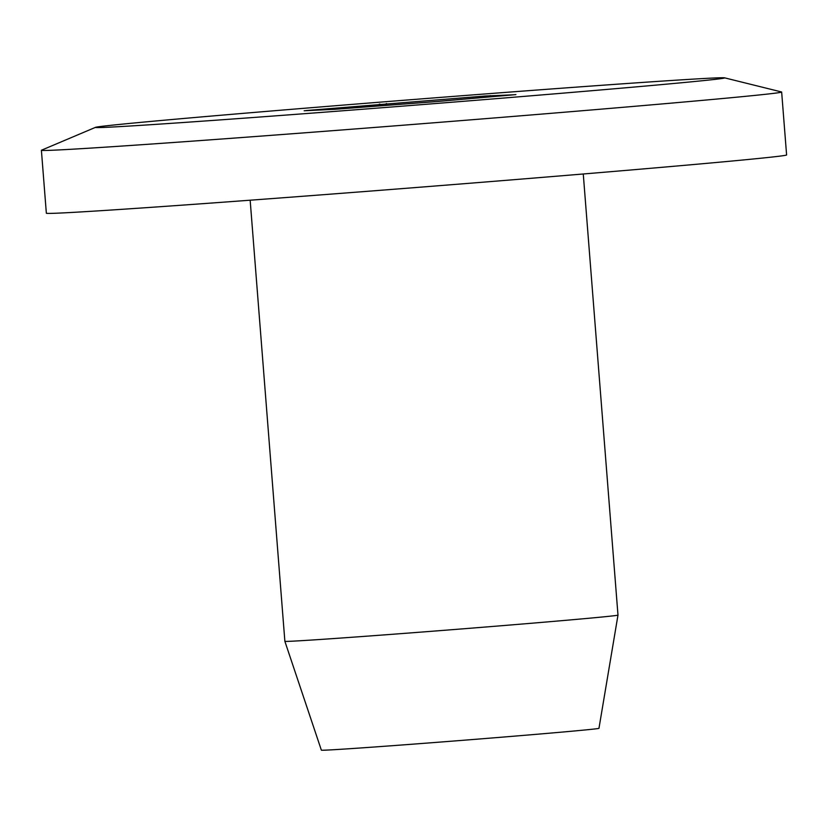 <?xml version="1.0" encoding="UTF-8"?>
<svg xmlns="http://www.w3.org/2000/svg" width="828" height="828" viewBox="0 0 828 828"><rect width="100%" height="100%" fill="white"/><g stroke="black" fill="none" stroke-linecap="round" stroke-linejoin="round"><path stroke-width="1.24" d="M617.988 615.111L598.965 728.319A139.228 1.273 175.5 0 1 460.264 740.511A139.228 1.273 175.5 0 1 321.367 750.168L284.873 641.327A167.07 1.521 175.5 0 1 284.873 641.317A167.07 1.521 175.5 0 0 451.55 629.725A167.07 1.521 175.5 0 0 617.988 615.111A167.07 1.521 175.5 0 1 617.988 615.111L583.264 173.983M714.75 77.967A315.582 2.877 175.5 0 1 724.552 77.832A315.582 2.877 175.5 0 1 410.295 105.529A315.582 2.877 175.5 0 1 95.572 127.326A315.582 2.877 175.5 0 1 374.711 102.579A315.582 2.877 175.5 0 1 714.75 77.967M724.552 77.832L781.497 91.949A371.265 3.384 175.5 0 1 781.653 92.032A371.265 3.384 175.5 0 1 411.785 124.531A371.265 3.384 175.5 0 1 41.4 150.292A371.265 3.384 175.5 0 1 41.535 150.189L95.572 127.326M781.653 92.032L786.6 154.95A371.265 3.384 175.5 0 1 416.743 187.459A371.265 3.384 175.5 0 1 46.347 213.21L41.4 150.292M306.081 110.538L334.833 109.306L433.644 101.782A3.716 1.004 -94.4 0 1 433.655 101.782L514.053 94.775A3.716 2.598 -95 0 0 514.022 94.775L485.301 96.017L306.081 110.538A3.716 2.598 85 0 1 306.826 110.641M386.49 103.541A3.716 1.004 85.6 0 0 385.786 105.425M381.677 105.736A3.716 2.598 -95 0 0 379.317 104.121M334.854 109.296A3.716 1.004 85.6 0 0 334.843 109.296A3.716 1.004 85.6 0 0 334.833 109.306L304.166 110.755M490.486 95.655A3.716 3.591 87.5 0 0 487.94 97.062M484.649 97.352A3.716 1.004 -94.4 0 1 485.301 96.017M515.916 94.599L440.775 101.202A3.716 2.598 85 0 1 440.817 101.202M440.775 101.202L334.843 109.296M250.159 200.2L284.873 641.317"/></g></svg>
